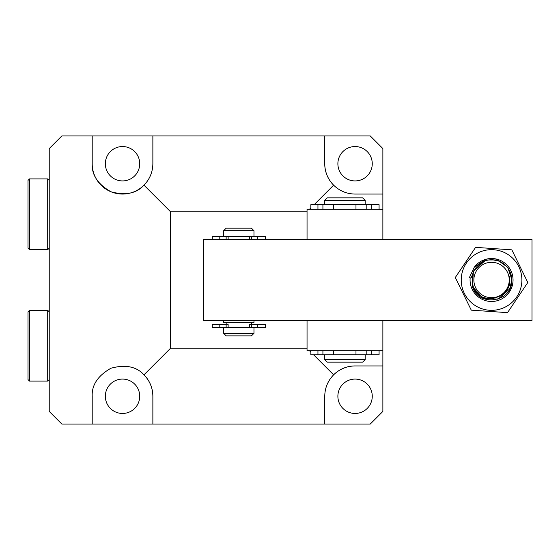 <?xml version="1.0" encoding="UTF-8"?>
<svg xmlns="http://www.w3.org/2000/svg" width="560" height="560" viewBox="0 0 560 560"><rect width="100%" height="100%" fill="white"/><g stroke="black" fill="none" stroke-linecap="round" stroke-linejoin="round"><path stroke-width="0.84" d="M105.343 396.27A17.185 17.185 0 0 0 122.535 413.455A17.185 17.185 0 0 0 139.72 396.27A17.185 17.185 0 0 0 122.535 379.078A17.185 17.185 0 0 0 105.343 396.27M105.343 163.73A17.185 17.185 0 0 0 122.535 180.922A17.185 17.185 0 0 0 139.72 163.73A17.185 17.185 0 0 0 122.535 146.545A17.185 17.185 0 0 0 105.343 163.73M337.883 163.73A17.185 17.185 0 0 0 355.068 180.922A17.185 17.185 0 0 0 372.26 163.73A17.185 17.185 0 0 0 355.068 146.545A17.185 17.185 0 0 0 337.883 163.73M337.883 396.27A17.185 17.185 0 0 0 355.068 413.455A17.185 17.185 0 0 0 372.26 396.27A17.185 17.185 0 0 0 355.068 379.078A17.185 17.185 0 0 0 337.883 396.27M307.048 320.439L307.048 350.77L382.872 350.77L382.872 365.939L355.068 365.939A30.331 30.331 0 0 0 333.62 374.822C327.53 381.143 324.576 388.696 324.765 397.481L324.737 424.074L152.866 424.074L152.866 396.27A30.331 30.331 0 0 0 143.976 374.822C136.402 366.485 125.384 364.294 110.922 368.249C97.909 375.676 91.665 385.014 92.204 396.27L92.204 424.074L61.873 424.074L49.231 411.432L49.231 148.568L61.873 135.926L92.204 135.926L92.204 163.73A30.331 30.331 0 0 0 143.976 185.178C149.765 179.2 152.733 172.053 152.866 163.73L152.866 135.926L324.737 135.926L324.737 163.73A30.331 30.331 0 0 0 333.62 185.178C339.598 190.967 346.752 193.928 355.068 194.061L382.872 194.061L382.872 209.23L307.048 209.23L307.048 239.561M324.737 163.73C324.87 172.053 327.831 179.2 333.62 185.178L314.125 204.68M310.835 207.963L309.575 209.23M382.872 194.061L382.872 148.568L370.237 135.926L324.737 135.926M324.737 424.074L370.237 424.074L382.872 411.432L382.872 365.939M152.866 135.926L92.204 135.926M92.204 424.074L152.866 424.074M152.866 396.27C152.733 387.947 149.765 380.8 143.976 374.822L170.555 348.243L170.555 211.757L307.048 211.757M170.555 348.243L307.048 348.243M355.068 365.939C346.752 366.072 339.598 369.033 333.62 374.822L313.614 354.816M92.204 163.73C91.665 174.986 97.909 184.324 110.922 191.751C125.384 195.706 136.402 193.515 143.976 185.178L170.555 211.757M309.575 350.77L310.835 352.037M249.473 239.561L249.473 236.523L265.342 236.523L265.342 239.561M226.135 239.561L226.135 236.523L212.261 236.523L212.261 239.561M226.135 236.523L228.13 236.523L228.13 239.561M355.978 209.23L355.978 204.68L379.078 204.68L379.078 209.23M333.676 209.23L333.676 204.68L310.835 204.68L310.835 209.23M253.967 333.333L223.636 333.333L226.163 335.86L251.44 335.86L253.967 333.333L253.967 327.516M223.636 320.439L223.636 322.462L253.967 322.462L253.967 320.439M253.967 230.713L251.44 228.186L226.163 228.186L223.636 230.713L253.967 230.713L253.967 236.523M228.13 236.523L249.473 236.523M219.807 324.485L219.807 327.516L212.261 327.516L212.261 324.485L228.13 324.485L228.13 327.516L249.473 327.516L249.473 324.485L265.342 324.485L265.342 327.516L249.473 327.516M382.872 320.439L382.872 350.77M508.312 274.323A17.696 17.696 0 0 0 485.877 263.242A17.696 17.696 0 0 0 474.803 285.677A17.696 17.696 0 0 0 497.238 296.758A17.696 17.696 0 0 0 508.312 274.323M508.438 274.281L510.104 273.714L511.777 280.21C512.799 302.225 478.268 307.678 472.409 286.489L473.424 271.047L484.813 260.939A20.223 20.223 0 0 1 511.777 280.21L509.691 288.953L498.05 299.152L482.608 298.13L472.409 286.489L473.424 271.047L484.813 260.939C474.054 266.217 470.169 274.645 473.158 286.237C479.983 309.134 517.58 296.73 508.438 274.281M472.409 286.489L473.424 271.047L484.813 260.939M461.377 276.983A30.331 30.331 0 0 1 494.578 249.816A30.331 30.331 0 0 1 521.738 283.017A30.331 30.331 0 0 1 488.544 310.184A30.331 30.331 0 0 1 461.377 276.983M527.1 283.556L527.807 282.492L511.847 249.851L475.594 247.359L455.308 277.508L471.275 310.149L507.528 312.641L527.1 283.556M470.183 277.865L469.497 277.795L469.518 277.333L474.222 267.316A21.483 21.483 0 0 1 512.939 282.135A21.483 21.483 0 0 1 489.419 301.378A21.483 21.483 0 0 1 470.183 277.865L471.121 277.956L473.893 270.977M474.222 267.316L484.61 259.994L497.329 259.945L507.71 267.295L511.77 279.335M491.561 259.616L497.959 260.82M532 239.561L532 320.439L203.413 320.439L203.413 239.561L532 239.561M382.872 239.561L382.872 209.23M324.737 359.618L327.264 362.145L362.649 362.145L365.183 359.618L365.183 354.816L324.737 354.816L324.737 359.618L365.183 359.618M324.737 200.382L324.737 204.68L365.183 204.68L365.183 200.382L324.737 200.382L327.264 197.855L362.649 197.855L365.183 200.382M379.078 350.77L379.078 354.816L355.978 354.816L355.978 350.77M310.835 350.77L310.835 354.816L333.676 354.816L333.676 350.77M219.807 327.516L228.13 327.516M28 214.284L28 180.411L29.519 178.899L29.519 249.669L28 248.15L28 198.611M28 345.716L28 311.85L29.519 310.331L29.519 381.101L28 379.589L28 330.043M28 361.389L28 379.589M219.807 236.523L219.807 239.561M257.796 236.523L257.796 239.561M251.468 236.523L251.468 239.561M317.947 204.68L317.947 209.23M366.814 204.68L366.814 209.23M371.756 204.68L371.756 209.23M322.917 204.68L322.917 209.23M317.947 350.77L317.947 354.816M366.814 350.77L366.814 354.816M371.756 350.77L371.756 354.816M322.917 350.77L322.917 354.816M226.135 327.516L226.135 324.485M257.796 324.485L257.796 327.516M251.468 324.485L251.468 327.516M29.519 249.669L47.712 249.669L47.712 178.899L49.231 180.411M29.519 381.101L47.712 381.101L47.712 310.331L49.231 311.85M251.44 324.485L251.44 322.462M223.636 236.523L223.636 230.713M226.163 324.485L226.163 322.462M223.636 333.333L223.636 327.516M47.712 178.899L29.519 178.899M47.712 249.669L49.231 248.15M47.712 310.331L29.519 310.331M47.712 381.101L49.231 379.589"/></g></svg>

